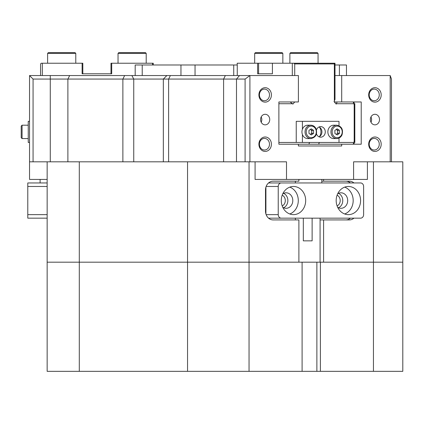 <?xml version="1.0" encoding="UTF-8"?>
<svg xmlns="http://www.w3.org/2000/svg" width="424" height="424" viewBox="0 0 424 424"><rect width="100%" height="100%" fill="white"/><g stroke="black" fill="none" stroke-linecap="round" stroke-linejoin="round"><path stroke-width="0.64" d="M282.209 205.921A5.809 5.03 90 0 0 285.31 200.557A5.809 5.03 90 0 0 282.209 195.188M337.096 205.921A5.809 5.03 90 0 0 340.202 200.557A5.809 5.03 90 0 0 337.096 195.188M320.078 262.18L320.078 218.164M353.595 161.82L367.407 161.82L367.407 179.426L353.595 179.426L353.595 161.82L390.191 161.82L390.191 75.552L341.702 75.552L341.702 101.961L361.216 101.961L361.216 144.213L341.702 144.213L341.702 145.978L298.401 145.978L321.986 145.978L298.401 145.978L298.401 144.213L278.881 144.213L278.881 101.961L298.401 101.961L298.401 75.552L249.911 75.552L249.911 161.82L286.507 161.82L286.507 179.426L255.084 179.426L255.084 161.82M258.905 94.918A7.219 6.254 -90 0 1 265.159 87.699A7.219 6.254 -90 0 1 271.408 94.918A7.219 6.254 -90 0 1 265.159 102.136A7.219 6.254 -90 0 1 258.905 94.918M269.484 94.918A5.809 5.03 90 0 0 264.454 89.109A5.809 5.03 90 0 0 259.424 94.918A5.809 5.03 90 0 0 264.454 100.727A5.809 5.03 90 0 0 269.484 94.918M258.905 144.213A7.219 6.254 -90 0 1 265.159 136.994A7.219 6.254 -90 0 1 271.408 144.213A7.219 6.254 -90 0 1 265.159 151.432A7.219 6.254 -90 0 1 258.905 144.213M269.484 144.213A5.809 5.03 90 0 0 264.454 138.404A5.809 5.03 90 0 0 259.424 144.213A5.809 5.03 90 0 0 264.454 150.027A5.809 5.03 90 0 0 269.484 144.213M368.689 144.213A7.219 6.254 -90 0 1 374.943 136.994A7.219 6.254 -90 0 1 381.192 144.213A7.219 6.254 -90 0 1 374.943 151.432A7.219 6.254 -90 0 1 368.689 144.213M379.268 144.213A5.809 5.03 90 0 0 374.238 138.404A5.809 5.03 90 0 0 369.203 144.213A5.809 5.03 90 0 0 374.238 150.027A5.809 5.03 90 0 0 379.268 144.213M368.689 94.918A7.219 6.254 -90 0 1 374.943 87.699A7.219 6.254 -90 0 1 381.192 94.918A7.219 6.254 -90 0 1 374.943 102.136A7.219 6.254 -90 0 1 368.689 94.918M379.268 94.918A5.809 5.03 90 0 0 374.238 89.109A5.809 5.03 90 0 0 369.203 94.918A5.809 5.03 90 0 0 374.238 100.727A5.809 5.03 90 0 0 379.268 94.918M379.517 119.568A5.284 4.574 90 0 0 374.943 114.284A5.284 4.574 90 0 0 370.369 119.568A5.284 4.574 90 0 0 374.943 124.847A5.284 4.574 90 0 0 379.517 119.568M370.979 122.207A5.284 4.574 90 0 0 371.594 119.568A5.284 4.574 90 0 0 370.979 116.923M269.733 119.568A5.284 4.574 90 0 0 265.159 114.284A5.284 4.574 90 0 0 260.585 119.568A5.284 4.574 90 0 0 265.159 124.847A5.284 4.574 90 0 0 269.733 119.568M261.195 122.207A5.284 4.574 90 0 0 261.809 119.568A5.284 4.574 90 0 0 261.195 116.923M47.149 161.82L47.149 262.18L298.894 262.18L298.894 219.924L273.125 219.924A8.803 7.621 90 0 1 265.504 211.12L265.504 189.994A8.803 7.621 90 0 1 273.125 181.191L298.894 181.191L298.894 179.426M323.597 179.426L323.597 181.191L321.811 181.191M373.443 161.82L373.443 262.18L402.8 262.18L323.597 262.18L323.597 219.924L349.365 219.924A8.803 7.621 90 0 0 353.939 218.164M390.191 75.552L391.479 79.071L391.479 161.82L402.8 161.82L402.8 371.339L373.443 371.339L373.443 262.18L249.047 262.18L249.047 161.82M353.939 182.951A8.803 7.621 90 0 0 349.365 181.191L323.597 181.191M391.479 161.82L390.191 161.82M249.911 161.82L245.099 161.82L245.099 79.071L33.067 79.071L33.067 161.82L79.299 161.82L79.299 371.339L47.149 371.339L47.149 262.18L187.546 262.18L187.546 161.82L245.099 161.82M33.067 161.82L29.542 161.82L29.542 75.552L249.911 75.552L245.099 79.071M353.595 179.426L286.507 179.426M166.86 75.552L163.335 79.071L163.335 161.82M341.702 75.552L335.002 75.552M79.299 161.82L187.546 161.82M47.149 179.426L29.542 179.426L29.542 161.82M341.702 101.961L334.329 101.961M341.702 145.978L321.986 145.978M29.542 75.552L33.067 79.071M295.374 181.191L295.374 182.951M295.374 218.164L295.374 219.924M320.078 219.924L323.597 219.924M345.846 219.924A8.803 7.621 90 0 0 350.42 218.164M350.42 182.951A8.803 7.621 90 0 0 345.846 181.191M294.717 75.552L294.717 63.929L334.361 63.929L334.616 63.224L335.002 63.224L335.002 99.47L334.033 101.612L336.184 104.103L337.159 101.961M294.744 101.961L292.889 104.103L290.154 101.961L278.881 101.961M298.401 144.213L341.702 144.213M292.311 75.552L292.311 63.224L334.616 63.224M237.202 64.989L237.202 63.224L257.628 63.224L257.628 73.792L272.415 73.792L272.415 63.224L292.311 63.224M353.303 144.213L354.824 142.453L354.824 103.721L353.303 101.961L353.552 103.721L354.183 104.447L354.183 141.727L353.552 142.453L353.303 144.213M319.511 136.549A7.394 6.402 90 0 0 320.942 131.891A7.394 6.402 90 0 0 319.511 127.232M278.881 142.453L296.238 142.453L296.238 121.328L338.999 121.328L338.999 125.705M309.658 142.453L308.778 144.213M338.999 138.076L338.999 142.453L353.552 142.453M318.535 144.213L319.415 142.453M336.518 103.721L353.552 103.721M334.361 63.929L334.361 101.23M278.881 103.721L292.56 103.721M354.183 141.727L354.824 142.453M318.774 136.682L319.283 136.682M354.183 104.447L354.824 103.721M294.717 63.929L293.752 63.224M257.628 63.224L258.587 63.224L258.587 73.792L272.415 73.792M272.415 63.224L258.587 63.224M346.461 75.552L346.461 64.989L346.461 75.552M135.182 75.552L135.182 64.989L142.226 64.989L142.226 75.552M180.958 75.552L180.958 64.989L237.255 64.989L237.255 75.552M335.002 64.989L346.461 64.989M180.958 64.989L142.226 64.989M336.179 200.557A14.087 12.201 90 0 0 348.374 214.639A14.087 12.201 90 0 0 360.575 200.557A14.087 12.201 90 0 0 348.374 186.47A14.087 12.201 90 0 0 336.179 200.557M344.68 213.977A14.087 12.201 90 0 0 353.181 200.557A14.087 12.201 90 0 0 344.68 187.132M337.663 207.288A7.749 6.71 90 0 0 340.981 208.301A7.749 6.71 90 0 0 347.691 200.557A7.749 6.71 90 0 0 340.981 192.809A7.749 6.71 90 0 0 337.663 193.826M338.516 207.76A7.749 6.71 90 0 0 342.762 200.557A7.749 6.71 90 0 0 338.516 193.349M281.287 200.557A14.087 12.201 90 0 0 293.482 214.639A14.087 12.201 90 0 0 305.683 200.557A14.087 12.201 90 0 0 293.482 186.47A14.087 12.201 90 0 0 281.287 200.557M289.788 213.977A14.087 12.201 90 0 0 298.289 200.557A14.087 12.201 90 0 0 289.788 187.132M282.771 207.288A7.749 6.71 90 0 0 286.089 208.301A7.749 6.71 90 0 0 292.799 200.557A7.749 6.71 90 0 0 286.089 192.809A7.749 6.71 90 0 0 282.771 193.826M283.624 207.76A7.749 6.71 90 0 0 287.87 200.557A7.749 6.71 90 0 0 283.624 193.349M363.622 214.639L363.622 186.47A3.519 3.048 90 0 0 360.575 182.951L281.287 182.951A3.519 3.048 90 0 0 278.234 186.47L278.234 214.639A3.519 3.048 90 0 0 281.287 218.164L360.575 218.164A3.519 3.048 90 0 0 363.622 214.639M268.509 182.988A3.519 3.048 -90 0 1 268.959 182.951L281.287 182.951M265.912 187.148L265.912 213.961M281.287 218.164L268.959 218.164A3.519 3.048 -90 0 1 268.509 218.122M312.128 218.164L312.128 240.853L303.324 240.853L303.324 218.164M48.315 52.661L75.075 52.661L75.779 53.366L47.61 53.366L48.315 52.661M75.779 63.224L75.779 53.366M47.61 63.224L47.61 53.366M310.665 52.661L317.353 52.661L318.058 53.366L289.889 53.366L289.889 63.224L289.889 53.366L290.594 52.661L310.665 52.661M275.452 52.661L282.14 52.661L282.845 53.366L254.676 53.366L255.381 52.661L275.452 52.661M118.741 52.661L145.501 52.661L146.206 53.366L118.036 53.366L118.741 52.661M146.206 63.224L146.206 53.366M118.036 63.224L118.036 53.366M302.1 262.18L302.1 371.339L320.396 371.339L320.396 262.18M223.215 371.339L187.546 371.339L187.546 262.18L249.047 262.18L249.047 371.339L223.215 371.339M302.1 371.339L249.047 371.339M373.443 371.339L320.396 371.339M187.546 371.339L79.299 371.339M42.326 75.552L42.326 63.224L82.118 63.224L82.118 73.792L111.698 73.792L111.698 63.224L152.545 63.224L152.545 64.989M42.326 63.224L41.271 63.224L40.566 63.929L40.566 75.552M153.249 64.989L153.249 63.224L152.545 63.224M82.823 73.792L82.823 63.224L82.118 63.224M111.698 63.224L110.993 63.224L110.993 73.792M47.149 218.164L27.783 218.164L27.783 182.951L47.149 182.951M29.542 121.328L28.244 121.328L28.244 142.453L29.542 142.453M21.2 137.699L21.2 126.082L22.08 125.202L22.08 138.579L21.2 137.699L21.2 130.475M28.244 125.202L22.08 125.202L28.244 125.202L28.244 134.996M319.028 126.972A5.284 4.574 -90 0 1 321.927 131.891A5.284 4.574 -90 0 1 319.028 136.809M316.463 133.883A5.284 4.574 90 0 0 320.698 137.175A5.284 4.574 90 0 0 325.277 131.891A5.284 4.574 90 0 0 320.698 126.606A5.284 4.574 90 0 0 316.463 129.898M296.238 142.453L302.402 142.453L302.402 134.498M302.402 129.283L302.402 121.328M338.999 142.453L302.402 142.453M336.264 129.437A2.639 2.29 -90 0 1 336.481 129.553A2.639 2.29 -90 0 1 337.705 131.785A2.639 2.29 -90 0 1 337.446 133.115A2.639 2.29 -90 0 1 336.645 134.122L336.327 134.355M341.871 134.996A6.689 5.793 -90 0 1 336.741 138.579L333.661 138.579A6.689 5.793 -90 0 1 328.531 128.785A6.689 5.793 -90 0 1 333.661 125.202L336.741 125.202A6.689 5.793 -90 0 0 331.61 128.785A6.689 5.793 -90 0 0 336.741 138.579C339.083 138.489 340.838 137.281 341.998 134.954C343.419 129.484 341.665 126.23 336.741 125.202M336.274 129.426L337.652 130.258L337.758 133.306L336.645 134.122A2.639 2.29 -90 0 1 336.29 134.334M339.412 130.258L339.523 133.306L337.287 134.938L334.949 133.523L334.843 130.475L337.075 128.843L339.412 130.258L337.652 130.258M337.758 133.306L339.523 133.306M310.357 129.442A2.639 2.29 -90 0 1 310.633 129.596A2.639 2.29 -90 0 1 311.476 130.56A2.639 2.29 -90 0 1 311.788 131.88A2.639 2.29 -90 0 1 310.654 134.169A2.639 2.29 -90 0 1 310.363 134.339M302.736 135.267A6.689 5.793 -90 0 1 302.715 128.562A6.689 5.793 -90 0 1 307.739 125.202L310.819 125.202A6.689 5.793 -90 0 0 305.794 128.562A6.689 5.793 -90 0 0 305.815 135.267A6.689 5.793 -90 0 0 310.819 138.579L307.739 138.579A6.689 5.793 -90 0 1 302.736 135.267M310.379 129.426L311.783 130.353L311.794 133.401L310.384 134.355M311.274 134.938L308.979 133.428L308.969 130.38L311.248 128.843L313.543 130.353L313.553 133.401L311.274 134.938M311.783 130.353L313.543 130.353M311.794 133.401L313.553 133.401M225.361 75.552L223.602 79.071L223.602 161.82M170.379 75.552L168.619 79.071L168.619 161.82M122.875 161.82L122.875 79.071L124.635 75.552M69.653 75.552L67.888 79.071L67.888 161.82M239.539 75.552L236.491 79.071L236.491 161.82M50.281 75.552L50.281 161.82M131.88 75.552L133.745 79.071L133.745 161.82M233.735 75.552L233.735 64.989M195.045 64.989L195.045 75.552M339.417 75.552L339.417 64.989M266.139 214.639L278.234 214.639M278.234 186.47L266.139 186.47M316.876 262.18L316.876 371.339M47.149 186.47L27.783 186.47M27.783 214.639L47.149 214.639M332.723 129.193A5.809 5.03 90 0 0 334.843 137.037A5.809 5.03 90 0 0 341.638 134.588A5.809 5.03 90 0 0 339.518 126.744A5.809 5.03 90 0 0 332.723 129.193M315.604 128.96A5.809 5.03 90 0 0 308.725 126.871A5.809 5.03 90 0 0 306.918 134.821A5.809 5.03 90 0 0 313.797 136.91A5.809 5.03 90 0 0 315.604 128.96M321.811 179.426L321.811 182.951M254.676 63.224L254.676 53.366L254.676 63.224M318.058 63.224L318.058 53.366M282.845 63.224L282.845 53.366M255.381 52.661L254.676 53.366M290.594 52.661L289.889 53.366M40.105 179.426L40.105 182.951M28.244 138.579L22.08 138.579M310.819 138.579C315.875 137.466 317.581 134.127 315.954 128.562C314.767 126.4 313.055 125.276 310.819 125.202"/></g></svg>
